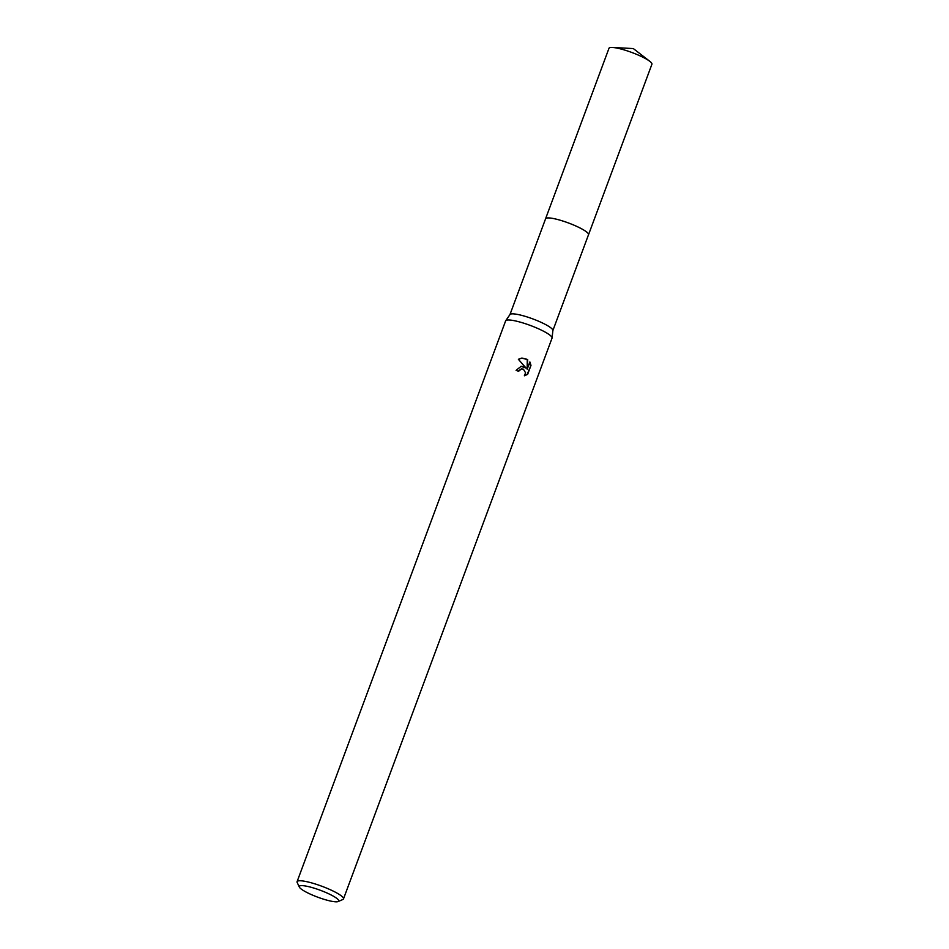 <?xml version="1.0" encoding="UTF-8"?>
<svg xmlns="http://www.w3.org/2000/svg" width="949" height="949" viewBox="0 0 949 949"><rect width="100%" height="100%" fill="white"/><g stroke="black" fill="none" stroke-linecap="round" stroke-linejoin="round"><path stroke-width="1.42" d="M509.945 314.605L545.592 218.756A22.895 4.021 20.4 0 1 575.224 225.72A22.895 4.021 20.4 0 1 588.51 234.723L552.876 330.56M575.236 225.708A22.906 4.021 20.4 0 1 588.487 234.794A22.906 4.021 20.4 0 0 588.534 234.711A22.906 4.021 20.4 0 0 571.915 224.308A22.906 4.021 20.4 0 0 547.158 217.962A22.906 4.021 20.4 0 0 545.58 218.745A22.906 4.021 20.4 0 0 545.556 218.875A22.906 4.021 20.4 0 1 575.236 225.708M509.921 314.688A22.895 4.021 20.4 0 1 510.004 314.522A22.895 4.021 20.4 0 1 539.554 321.64A22.895 4.021 20.4 0 1 552.887 330.477L552.081 337.963A24.757 4.342 20.4 0 1 552.033 338.152L343.479 898.917A24.757 4.342 20.4 0 1 342.838 899.51L338.188 901.55A21.044 3.689 20.4 0 1 311.497 894.658A21.044 3.689 20.4 0 1 299.374 887.113A21.044 3.689 20.4 0 1 326.515 892.784A21.044 3.689 20.4 0 1 338.188 901.55M299.374 887.113L297.179 882.523A24.757 4.342 20.4 0 1 297.084 881.657L505.627 320.892A24.757 4.342 20.4 0 1 505.722 320.715A24.757 4.342 20.4 0 1 537.668 328.413A24.757 4.342 20.4 0 1 552.081 337.963M523.504 366.48L526.043 368.058L518.368 359.291L521.926 358.046L527.703 359.481L527.169 369.256L529.886 361.96L530.989 365.341L527.644 374.345L524.358 375.792L525.58 372.815L523.385 369.149L521.535 368.876L518.522 371.308A24.757 4.342 -159.6 0 0 516.09 370.335L521.155 366.302L523.504 366.48M297.084 881.657A24.757 4.342 20.4 0 1 329.113 889.189A24.757 4.342 20.4 0 1 343.479 898.917M518.154 371.166L521.321 368.912M524.394 375.757L527.169 374.404L530.989 365.341M520.942 366.338L526.043 368.058M530.527 365.401L529.684 362.494M527.169 369.256L527.264 359.541L521.725 358.081M545.58 218.745L608.997 48.269A22.895 4.021 20.4 0 1 610.563 47.486A22.895 4.021 20.4 0 1 612.425 47.45A22.895 4.021 20.4 0 1 631.856 52.492A22.895 4.021 20.4 0 1 649.863 61.365A22.895 4.021 20.4 0 1 651.916 64.235L588.534 234.711M510.004 314.522L505.722 320.715M649.863 61.365L633.315 48.565L612.425 47.45"/></g></svg>
